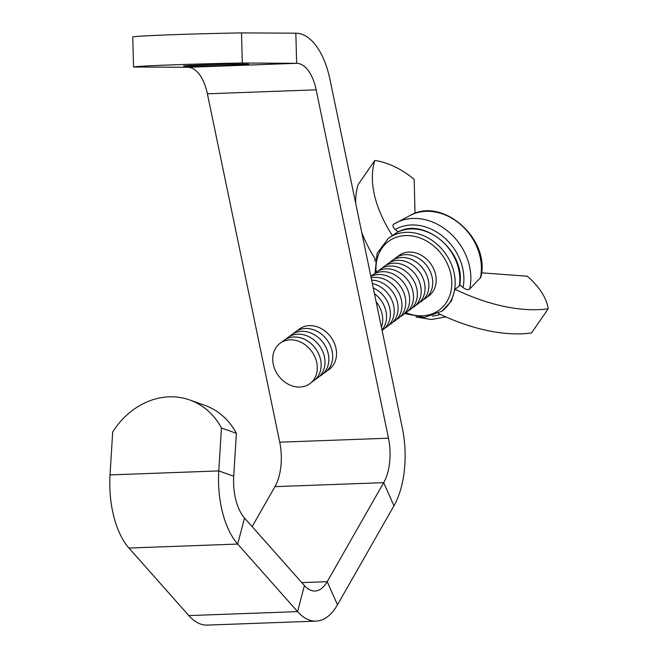 <?xml version="1.0" encoding="UTF-8"?>
<svg xmlns="http://www.w3.org/2000/svg" width="658" height="658" viewBox="0 0 658 658"><rect width="100%" height="100%" fill="white"/><g stroke="black" fill="none" stroke-linecap="round" stroke-linejoin="round"><path stroke-width="0.99" d="M242.3 63.012A75.316 1.365 178.5 0 0 133.549 67.001L132.76 36.881A75.316 1.365 178.5 0 1 241.511 32.9L242.3 63.012L296.626 63.308A40.171 20.028 -92.1 0 1 316.153 89.825L388.483 438.203A40.171 20.028 -92.1 0 1 383.696 482.659L327.207 581.688A40.171 20.028 -92.1 0 1 314.993 591.007A40.171 20.028 -92.1 0 1 304.415 585.579L244.529 518.027A40.171 20.028 -92.1 0 1 233.598 483.202A40.171 20.028 -92.1 0 1 233.722 476.228L236.378 433.301L221.442 427.988A75.316 64.048 109.6 0 0 189.751 399.974A75.316 64.048 109.6 0 0 169.114 396.84A75.316 64.048 109.6 0 0 112.691 431.977L110.034 474.903A70.299 35.047 87.9 0 0 109.82 487.101A70.299 35.047 87.9 0 0 128.943 548.048L237.694 544.059A70.299 35.047 -92.1 0 1 218.571 483.12A70.299 35.047 -92.1 0 1 218.785 470.922L221.442 427.988M189.751 399.974L204.687 405.279A75.316 64.048 109.6 0 1 236.378 433.301M187.933 66.195A32.637 0.592 -1.5 0 1 183.582 66.014A32.637 0.592 -1.5 0 1 207.772 64.805A32.637 0.592 -1.5 0 1 244.48 64.122A32.637 0.592 -1.5 0 1 248.839 64.303A32.637 0.592 -1.5 0 1 224.641 65.512A32.637 0.592 -1.5 0 1 187.933 66.195M241.511 32.9L295.837 33.196A70.299 35.047 -92.1 0 1 330.003 79.602L402.334 427.98A70.299 35.047 -92.1 0 1 393.961 505.78L337.472 604.809A70.299 35.047 -92.1 0 1 316.095 621.119A70.299 35.047 -92.1 0 1 297.581 611.619L237.694 544.059L244.529 518.027M133.549 67.001L187.875 67.289A40.171 20.028 87.9 0 1 207.393 93.806L279.732 442.184L388.483 438.203M316.095 621.119L207.344 625.1A70.299 35.047 87.9 0 1 188.83 615.6L128.943 548.048M279.732 442.184A40.171 20.028 87.9 0 1 274.945 486.64L252.146 526.614M319.434 376.409A25.103 20.604 -126.4 0 0 318.464 337.669A25.103 20.604 -126.4 0 0 289.816 336.279M315.585 379.247A25.103 20.604 -126.4 0 0 314.614 340.507A25.103 20.604 -126.4 0 0 285.967 339.117M311.736 382.084A25.103 20.604 -126.4 0 0 310.765 343.344A25.103 20.604 -126.4 0 0 282.126 341.954M306.924 346.19A25.103 20.604 -126.4 0 0 276.163 347.317A25.103 20.604 -126.4 0 0 283.088 380.694A25.103 20.604 -126.4 0 0 313.85 379.567A25.103 20.604 -126.4 0 0 306.924 346.19M327.133 370.725A25.103 20.604 -126.4 0 0 326.162 331.986A25.103 20.604 -126.4 0 0 297.515 330.596M323.284 373.563A25.103 20.604 -126.4 0 0 322.313 334.832A25.103 20.604 -126.4 0 0 293.665 333.433M381.977 329.921A25.103 20.604 -126.4 0 0 376.179 295.072A25.103 20.604 -126.4 0 0 374.451 293.698M388.697 325.291A25.103 20.604 -126.4 0 0 387.726 286.551A25.103 20.604 -126.4 0 0 371.647 280.185M384.848 328.128A25.103 20.604 -126.4 0 0 383.877 289.388A25.103 20.604 -126.4 0 0 372.338 283.524M382.059 330.349A25.103 20.604 -126.4 0 0 380.028 292.234A25.103 20.604 -126.4 0 0 373.259 287.924M400.237 316.769A25.103 20.604 -126.4 0 0 399.266 278.03A25.103 20.604 -126.4 0 0 370.865 276.409M396.387 319.607A25.103 20.604 -126.4 0 0 395.425 280.876A25.103 20.604 -126.4 0 0 370.882 276.5M392.546 322.453A25.103 20.604 -126.4 0 0 391.576 283.713A25.103 20.604 -126.4 0 0 371.161 277.832M411.785 308.248A25.103 20.604 -126.4 0 0 410.814 269.509A25.103 20.604 -126.4 0 0 382.166 268.119M407.935 311.094A25.103 20.604 -126.4 0 0 406.965 272.354A25.103 20.604 -126.4 0 0 378.317 270.964M404.086 313.932A25.103 20.604 -126.4 0 0 403.115 275.192A25.103 20.604 -126.4 0 0 374.468 273.802M423.324 299.727A25.103 20.604 -126.4 0 0 425.348 298.444A25.103 20.604 -126.4 0 0 422.354 260.996A25.103 20.604 -126.4 0 0 395.532 258.043A25.103 20.604 -126.4 0 0 393.706 259.606M419.475 302.573A25.103 20.604 -126.4 0 0 418.504 263.833A25.103 20.604 -126.4 0 0 389.865 262.443M415.634 305.411A25.103 20.604 -126.4 0 0 414.663 266.671A25.103 20.604 -126.4 0 0 386.016 265.281M425.348 298.444L428.81 295.894A25.103 20.604 -126.4 0 0 425.816 258.438A25.103 20.604 -126.4 0 0 398.995 255.493L395.532 258.043M404.769 313.545L424.385 317.427L441.896 311.201A45.188 37.087 53.6 0 0 436.509 243.781A45.188 37.087 53.6 0 0 388.22 238.476L396.873 232.545C424.303 215.997 466.793 252.327 459.555 285.613L459.268 286.098A45.188 37.087 -126.4 0 0 441.123 240.376A45.188 37.087 -126.4 0 0 396.766 232.611M480.381 278.087A51.085 41.923 -126.4 0 0 461.217 225.069A51.085 41.923 -126.4 0 0 410.181 215.446C442.489 196.216 490.967 239.471 480.776 277.347L469.615 289.109C467.945 290.145 465.774 289.619 463.1 287.538L459.703 284.634M463.1 287.538A48.503 39.801 -126.4 0 0 443.846 237.25A48.503 39.801 -126.4 0 0 395.244 229.469L398.115 231.929M441.896 311.201L451.413 301.019L454.982 289.257L459.268 286.098M395.244 229.469C392.826 227.191 392.324 225.431 393.747 224.189A53.504 43.905 53.6 0 1 396.264 222.741A53.504 43.905 53.6 0 1 450.039 233.113A53.504 43.905 53.6 0 1 469.615 289.109M410.181 215.446L393.747 224.189M481.5 272.823L527.264 276.212A50.214 27.62 -145.4 0 1 548.18 308.832A150.641 82.859 -145.4 0 1 454.982 289.257M438.376 313.455A150.641 82.859 -145.4 0 0 531.5 332.989L548.18 308.832M355.698 203.355A150.641 82.859 -145.4 0 1 358.125 184.618L374.805 160.462A50.214 27.62 -145.4 0 1 414.195 179.453L415.001 213.348M392.481 235.77A150.641 82.859 -145.4 0 1 374.805 160.462M375.414 259.326A150.641 82.859 -145.4 0 1 361.661 232.093M381.401 327.158A25.103 20.604 -126.4 0 0 376.137 301.825M110.034 474.903L218.785 470.922L233.722 476.228M187.875 67.289L296.626 63.308L295.837 33.196M188.83 615.6L297.581 611.619L304.415 585.579M274.945 486.64L383.696 482.659L393.961 505.78M301.792 582.618L327.207 581.688L337.472 604.809M316.153 89.825L207.393 93.806M406.019 312.714A42.68 35.03 -126.4 0 0 449.011 297.506A42.68 35.03 -126.4 0 0 434.157 246.363A42.68 35.03 -126.4 0 0 393.92 238.221A42.68 35.03 -126.4 0 0 376.203 272.313M432.125 316.062A48.503 39.801 -126.4 0 0 440.35 314.392M388.22 238.476L377.108 253.371L375.044 273.267M416.086 317.016L431.319 319.517L445.828 316.893M375.06 261.423L375.076 258.783"/></g></svg>
